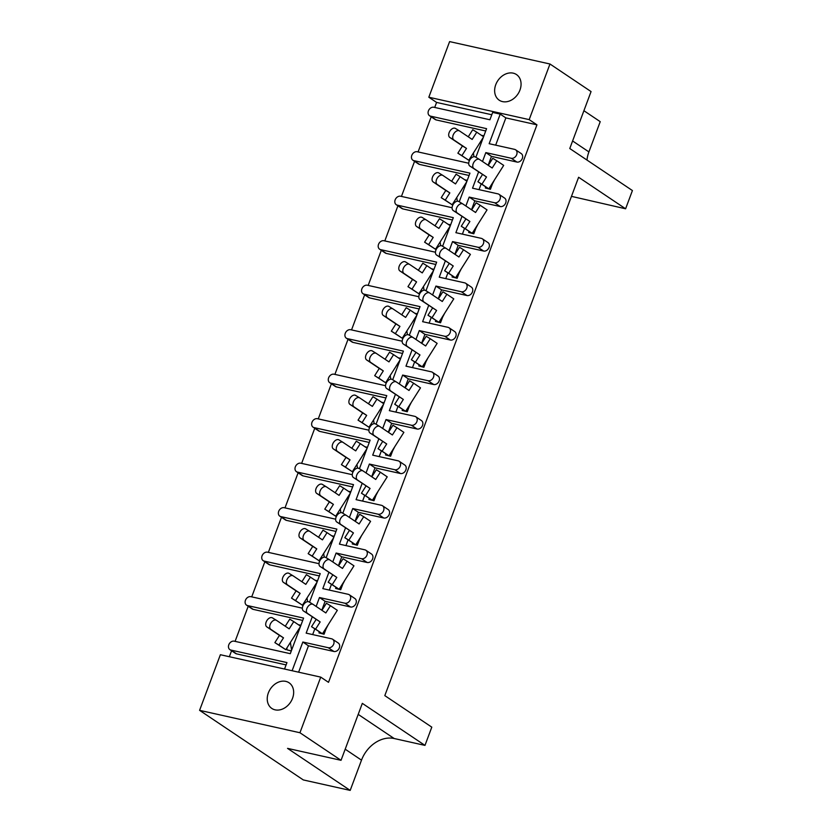 <?xml version="1.0" encoding="UTF-8"?>
<svg xmlns="http://www.w3.org/2000/svg" width="832" height="832" viewBox="0 0 832 832"><rect width="100%" height="100%" fill="white"/><g stroke="black" fill="none" stroke-linecap="round" stroke-linejoin="round"><path stroke-width="1.25" d="M268.351 692.91A15.454 12.074 -56.1 0 0 271.835 708.448A15.454 12.074 -56.1 0 0 292.542 698.308A15.454 12.074 -56.1 0 0 289.058 682.77A15.454 12.074 -56.1 0 0 268.351 692.91M495.758 84.677A15.454 12.074 -56.1 0 0 499.242 100.214A15.454 12.074 -56.1 0 0 519.948 90.085A15.454 12.074 -56.1 0 0 516.464 74.547A15.454 12.074 -56.1 0 0 495.758 84.677M491.785 114.754L436.592 102.43L434.71 107.442M431.194 116.844L418.08 151.934M414.565 161.335L401.44 196.425M397.925 205.826L384.81 240.926M381.295 250.318L368.17 285.418M364.655 294.819L351.541 329.909M348.026 339.31L334.901 374.4M331.386 383.802L318.261 418.891M314.746 428.293L301.631 463.393M298.116 472.794L284.991 507.884M281.476 517.286L268.362 552.375M264.846 561.777L251.722 596.866M248.206 606.268L235.092 641.368M231.577 650.77L229.341 656.729M436.592 102.43L428.823 97.219L449.613 41.6L549.973 64.002L529.183 119.621L428.823 97.219M549.973 64.002L591.063 91.572L569.774 148.522L632.414 190.549L625.602 208.79L578.614 177.268L384.81 695.625L431.798 727.147L424.975 745.389L362.326 703.362L341.037 760.313L287.55 748.374L350.189 790.4L303.316 779.938L199.586 710.341L220.376 654.722L320.736 677.123L299.946 732.742L199.586 710.341M482.498 161.491L485.826 152.599L511.254 158.267A4.826 3.775 -56.1 0 0 516.693 154.658A4.826 3.775 -56.1 0 0 515.601 149.812A4.826 3.775 -56.1 0 0 514.582 149.365L489.154 143.697L500.219 114.109L492.658 112.424L489.913 119.766L433.878 107.255A4.826 3.775 -56.1 0 0 428.428 110.854A4.826 3.775 -56.1 0 0 429.52 115.71A4.826 3.775 -56.1 0 0 430.55 116.147L486.585 128.658L475.883 157.279M495.664 145.153L505.856 117.894L500.219 114.109M479.034 189.644L481.156 183.945M488.134 165.277L491.462 156.374L516.89 162.053L511.254 158.267M485.826 152.599L491.462 156.374M465.868 205.993L469.196 197.09L494.614 202.758A4.826 3.775 -56.1 0 0 500.053 199.16A4.826 3.775 -56.1 0 0 498.971 194.303A4.826 3.775 -56.1 0 0 497.942 193.866L472.524 188.188L478.608 171.912M322.244 633.651L318.968 632.913L324.074 634.223L326.31 628.222M338.884 589.15L335.608 588.422L340.704 589.732L342.95 583.731M355.514 544.658L352.238 543.93L357.344 545.241L359.59 539.23M372.154 500.167L368.878 499.439L373.974 500.739L376.22 494.738M388.794 455.676L385.507 454.938L390.614 456.248L392.86 450.247M405.423 411.185L402.147 410.446L407.243 411.757L409.49 405.756M422.063 366.683L418.787 365.955L423.883 367.266L426.13 361.254M438.693 322.192L435.417 321.464L440.523 322.764L442.759 316.763M455.333 277.701L452.057 276.962L457.153 278.273L459.399 272.272M471.962 233.21L468.686 232.471L473.793 233.782L476.039 227.781M488.602 188.708L485.326 187.98L490.422 189.29L492.669 183.279M515.601 149.812L521.238 153.587A4.826 3.775 123.9 0 1 522.33 158.444A4.826 3.775 123.9 0 1 516.89 162.053M498.971 194.303L504.608 198.089A4.826 3.775 123.9 0 1 505.7 202.935A4.826 3.775 123.9 0 1 500.25 206.544L494.614 202.758M471.505 209.768L474.833 200.866L500.25 206.544M462.394 234.135L464.526 228.436M482.331 238.794L487.968 242.58A4.826 3.775 123.9 0 1 489.06 247.437A4.826 3.775 123.9 0 1 483.621 251.035L477.984 247.26A4.826 3.775 -56.1 0 0 483.423 243.651A4.826 3.775 -56.1 0 0 482.331 238.794A4.826 3.775 -56.1 0 0 481.302 238.358L455.884 232.679L461.968 216.414M454.865 254.27L458.193 245.367L483.621 251.035M445.754 278.626L447.886 272.938M465.702 283.286L471.338 287.071A4.826 3.775 123.9 0 1 472.42 291.928A4.826 3.775 123.9 0 1 466.981 295.537L461.344 291.751A4.826 3.775 -56.1 0 0 466.783 288.142A4.826 3.775 -56.1 0 0 465.702 283.286A4.826 3.775 -56.1 0 0 464.672 282.849L439.254 277.181L445.338 260.905M438.235 298.761L441.563 289.858L466.981 295.537M429.125 323.128L431.257 317.429M449.062 327.787L454.698 331.562A4.826 3.775 123.9 0 1 455.79 336.419A4.826 3.775 123.9 0 1 450.341 340.028L444.704 336.242A4.826 3.775 -56.1 0 0 450.154 332.634A4.826 3.775 -56.1 0 0 449.062 327.787A4.826 3.775 -56.1 0 0 448.032 327.34L422.614 321.672L428.698 305.396M421.595 343.252L424.923 334.35L450.341 340.028M412.485 367.619L414.617 361.92M432.432 372.278L438.069 376.054A4.826 3.775 123.9 0 1 439.15 380.91A4.826 3.775 123.9 0 1 433.711 384.519L428.074 380.734A4.826 3.775 -56.1 0 0 433.514 377.135A4.826 3.775 -56.1 0 0 432.432 372.278A4.826 3.775 -56.1 0 0 431.402 371.842L405.974 366.163L412.058 349.887M404.966 387.743L408.294 378.841L433.711 384.519M395.855 412.11L397.977 406.411M415.792 416.77L421.429 420.555A4.826 3.775 123.9 0 1 422.521 425.412A4.826 3.775 123.9 0 1 417.071 429.01L411.434 425.235A4.826 3.775 -56.1 0 0 416.884 421.626A4.826 3.775 -56.1 0 0 415.792 416.77A4.826 3.775 -56.1 0 0 414.762 416.333L389.345 410.654L395.429 394.378M388.326 432.245L391.654 423.342L417.071 429.01M379.215 456.602L381.347 450.913M399.152 461.261L404.799 465.046A4.826 3.775 123.9 0 1 405.881 469.903A4.826 3.775 123.9 0 1 400.442 473.512L394.805 469.726A4.826 3.775 -56.1 0 0 400.244 466.118A4.826 3.775 -56.1 0 0 399.152 461.261A4.826 3.775 -56.1 0 0 398.133 460.824L372.705 455.156L378.789 438.88M371.686 476.736L375.014 467.834L400.442 473.512M362.586 501.103L364.707 495.404M382.522 505.762L388.159 509.538A4.826 3.775 123.9 0 1 389.251 514.394A4.826 3.775 123.9 0 1 383.802 518.003L378.165 514.218A4.826 3.775 -56.1 0 0 383.614 510.609A4.826 3.775 -56.1 0 0 382.522 505.762A4.826 3.775 -56.1 0 0 381.493 505.315L356.075 499.647L362.159 483.371M355.056 521.227L358.384 512.325L383.802 518.003M345.946 545.594L348.078 539.895M365.882 550.254L371.519 554.029A4.826 3.775 123.9 0 1 372.611 558.886A4.826 3.775 123.9 0 1 367.172 562.494L361.535 558.709A4.826 3.775 -56.1 0 0 366.974 555.11A4.826 3.775 -56.1 0 0 365.882 550.254A4.826 3.775 -56.1 0 0 364.853 549.817L339.435 544.138L345.519 527.862M338.416 565.718L341.744 556.816L367.172 562.494M329.306 590.086L331.438 584.386M349.253 594.745L354.89 598.53A4.826 3.775 123.9 0 1 355.971 603.387A4.826 3.775 123.9 0 1 350.532 606.986L344.895 603.21A4.826 3.775 -56.1 0 0 350.334 599.602A4.826 3.775 -56.1 0 0 349.253 594.745A4.826 3.775 -56.1 0 0 348.223 594.308L322.806 588.63L328.89 572.354M321.786 610.21L325.114 601.318L350.532 606.986M312.676 634.577L314.808 628.888M332.613 639.236L338.25 643.022A4.826 3.775 123.9 0 1 339.342 647.878A4.826 3.775 123.9 0 1 333.902 651.477L328.255 647.702A4.826 3.775 -56.1 0 0 333.705 644.093A4.826 3.775 -56.1 0 0 332.613 639.236A4.826 3.775 -56.1 0 0 331.583 638.799L306.166 633.131L312.25 616.855M298.615 672.183L308.474 645.809L333.902 651.477M320.736 677.123L328.505 682.334L536.952 124.831L505.856 117.894M469.196 197.09L474.833 200.866M449.228 250.484L452.556 241.582L458.193 245.367M432.598 294.975L435.926 286.073L441.563 289.858M415.958 339.466L419.286 330.574L424.923 334.35M399.318 383.968L402.646 375.066L408.294 378.841M382.689 428.459L386.017 419.557L391.654 423.342M366.049 472.95L369.377 464.048L375.014 467.834M349.419 517.442L352.747 508.539L358.384 512.325M332.779 561.943L336.107 553.041L341.744 556.816M316.15 606.434L319.478 597.532L325.114 601.318M291.346 650.853L287.03 649.886L291.283 651.009M430.55 116.147L436.186 119.933L485.711 130.988M436.186 119.933A4.826 3.775 123.9 0 1 435.157 119.496L429.52 115.71M302.37 608.171L250.879 596.679A4.826 3.775 -56.1 0 0 245.44 600.288A4.826 3.775 -56.1 0 0 246.532 605.145A4.826 3.775 -56.1 0 0 247.562 605.582L303.597 618.093L290.285 653.682L234.25 641.181A4.826 3.775 -56.1 0 0 228.8 644.779A4.826 3.775 -56.1 0 0 229.892 649.636A4.826 3.775 -56.1 0 0 230.922 650.073L236.558 653.858L286.094 664.914M236.558 653.858A4.826 3.775 123.9 0 1 235.529 653.422L229.892 649.636M247.562 605.582L253.198 609.367L302.723 620.422M253.198 609.367A4.826 3.775 123.9 0 1 252.169 608.93L246.532 605.145M319.01 563.68L267.519 552.188A4.826 3.775 -56.1 0 0 262.08 555.797A4.826 3.775 -56.1 0 0 263.162 560.654A4.826 3.775 -56.1 0 0 264.191 561.09L269.828 564.876L319.363 575.931M269.828 564.876A4.826 3.775 123.9 0 1 268.798 564.429L263.162 560.654M335.639 519.189L284.159 507.697A4.826 3.775 -56.1 0 0 278.71 511.306A4.826 3.775 -56.1 0 0 279.802 516.152A4.826 3.775 -56.1 0 0 280.831 516.599L286.468 520.374L335.993 531.43M286.468 520.374A4.826 3.775 123.9 0 1 285.438 519.938L279.802 516.152M352.279 474.698L300.789 463.206A4.826 3.775 -56.1 0 0 295.35 466.804A4.826 3.775 -56.1 0 0 296.431 471.661A4.826 3.775 -56.1 0 0 297.461 472.098L303.098 475.883L352.633 486.938M303.098 475.883A4.826 3.775 123.9 0 1 302.078 475.446L296.431 471.661M368.909 430.196L317.429 418.704A4.826 3.775 -56.1 0 0 311.979 422.313A4.826 3.775 -56.1 0 0 313.071 427.17A4.826 3.775 -56.1 0 0 314.101 427.606L319.738 431.392L369.262 442.447M319.738 431.392A4.826 3.775 123.9 0 1 318.708 430.955L313.071 427.17M385.549 385.705L334.058 374.213A4.826 3.775 -56.1 0 0 328.619 377.822A4.826 3.775 -56.1 0 0 329.711 382.678A4.826 3.775 -56.1 0 0 330.73 383.115L336.367 386.901L385.902 397.956M336.367 386.901A4.826 3.775 123.9 0 1 335.348 386.454L329.711 382.678M402.178 341.214L350.698 329.722A4.826 3.775 -56.1 0 0 345.249 333.33A4.826 3.775 -56.1 0 0 346.341 338.187A4.826 3.775 -56.1 0 0 347.37 338.624L353.007 342.399L402.542 353.454M353.007 342.399A4.826 3.775 123.9 0 1 351.978 341.962L346.341 338.187M418.818 296.722L367.328 285.23A4.826 3.775 -56.1 0 0 361.889 288.829A4.826 3.775 -56.1 0 0 362.981 293.686A4.826 3.775 -56.1 0 0 364.01 294.122L369.647 297.908L419.172 308.963M369.647 297.908A4.826 3.775 123.9 0 1 368.618 297.471L362.981 293.686M435.448 252.221L383.968 240.739A4.826 3.775 -56.1 0 0 378.529 244.338A4.826 3.775 -56.1 0 0 379.61 249.194A4.826 3.775 -56.1 0 0 380.64 249.631L386.277 253.417L435.812 264.472M386.277 253.417A4.826 3.775 123.9 0 1 385.247 252.98L379.61 249.194M452.088 207.73L400.608 196.238A4.826 3.775 -56.1 0 0 395.158 199.846A4.826 3.775 -56.1 0 0 396.25 204.703A4.826 3.775 -56.1 0 0 397.28 205.14L402.917 208.926L452.442 219.981M402.917 208.926A4.826 3.775 123.9 0 1 401.887 208.489L396.25 204.703M468.728 163.238L417.238 151.746A4.826 3.775 -56.1 0 0 411.798 155.355A4.826 3.775 -56.1 0 0 412.88 160.212A4.826 3.775 -56.1 0 0 413.91 160.649L419.546 164.424L469.082 175.479M419.546 164.424A4.826 3.775 123.9 0 1 418.527 163.987L412.88 160.212M459.254 201.77L469.955 173.15L413.91 160.649M442.614 246.262L453.315 217.651L397.28 205.14M425.984 290.753L436.675 262.142L380.64 249.631M409.344 335.254L420.046 306.634L364.01 294.122M392.714 379.746L403.406 351.125L347.37 338.624M376.074 424.237L386.776 395.626L330.73 383.115M359.434 468.728L370.136 440.118L314.101 427.606M342.805 513.23L353.506 484.609L297.461 472.098M326.165 557.721L336.866 529.1L280.831 516.599M309.535 602.212L320.237 573.602L264.191 561.09M292.105 670.738L302.838 642.023L308.474 645.809M284.544 669.042L286.957 662.584L230.922 650.073M302.838 642.023L328.255 647.702M319.478 597.532L344.895 603.21M336.107 553.041L361.535 558.709M352.747 508.539L378.165 514.218M369.377 464.048L394.805 469.726M386.017 419.557L411.434 425.235M402.646 375.066L428.074 380.734M419.286 330.574L444.704 336.242M435.926 286.073L461.344 291.751M452.556 241.582L477.984 247.26M341.037 760.313L299.946 732.742M583.908 110.718L600.226 121.659L588.91 151.913A28.985 22.63 123.9 0 0 586.976 160.056M536.952 124.831L529.183 119.621M571.48 196.362L625.602 208.79M350.189 790.4L361.504 760.146A28.985 22.63 123.9 0 1 394.17 738.514L424.975 745.389M285.262 626.236L289.744 619.164L293.769 621.618L289.182 628.857L276.526 620.37A5.314 3.318 121.4 0 0 276.453 620.318A5.314 3.318 121.4 0 0 270.889 623.064A5.314 3.318 121.4 0 0 270.837 629.346L283.494 637.832L278.907 645.07L285.792 649.698L290.378 642.46L291.616 650.125M270.837 629.346L266.812 626.891A5.314 3.318 -58.6 0 1 266.864 620.61A5.314 3.318 -58.6 0 1 272.428 617.864A5.314 3.318 -58.6 0 1 272.501 617.916L276.37 620.277M300.914 625.269L298.366 624.697M287.03 649.886L286.894 647.962M290.378 642.46L300.279 626.974M296.067 633.485L300.394 626.662M266.812 626.891L279.469 635.378L274.872 642.616L285.792 649.698M293.769 621.618L300.57 626.184M274.872 642.616L278.907 645.07M279.469 635.378L283.494 637.832M321.932 610.314L326.414 603.242L330.439 605.696L325.842 612.945L313.196 604.448A5.314 3.318 121.4 0 0 313.123 604.406A5.314 3.318 121.4 0 0 307.559 607.152A5.314 3.318 121.4 0 0 307.507 613.423L303.482 610.969A5.314 3.318 -58.6 0 1 303.534 604.687A5.314 3.318 -58.6 0 1 309.088 601.942A5.314 3.318 -58.6 0 1 309.171 601.994L313.04 604.354M303.482 610.969L320.164 621.92L315.567 629.158L322.462 633.776L327.049 626.538L323.69 633.974L322.504 633.703M316.129 619.455L311.542 626.694L315.567 629.158M319.426 631.925L318.968 632.913L319.353 631.883M330.439 605.696L337.324 610.324L327.049 626.538M311.542 626.694L322.462 633.776M307.507 613.423L320.164 621.92M301.902 581.734L306.374 574.662L310.398 577.127L305.812 584.366L293.166 575.879A5.314 3.318 121.4 0 0 293.082 575.827A5.314 3.318 121.4 0 0 287.518 578.573A5.314 3.318 121.4 0 0 287.477 584.854L300.123 593.341L295.537 600.579L302.432 605.207L307.018 597.969L307.611 601.64M287.477 584.854L283.452 582.39A5.314 3.318 -58.6 0 1 283.494 576.118A5.314 3.318 -58.6 0 1 289.058 573.373A5.314 3.318 -58.6 0 1 289.13 573.414L293.01 575.786M317.543 580.778L314.995 580.206M303.607 604.573L303.534 603.47M307.018 597.969L316.909 582.483M312.707 588.994L317.023 582.171M283.452 582.39L296.098 590.886L291.512 598.125L302.432 605.207M310.398 577.127L317.21 581.693M291.512 598.125L295.537 600.579M296.098 590.886L300.123 593.341M318.531 537.243L323.014 530.171L327.038 532.636L322.452 539.874L309.795 531.378A5.314 3.318 121.4 0 0 309.722 531.336A5.314 3.318 121.4 0 0 304.158 534.082A5.314 3.318 121.4 0 0 304.106 540.353L316.763 548.85L312.177 556.088L319.062 560.716L323.658 553.467L324.251 557.149M304.106 540.353L300.082 537.898A5.314 3.318 -58.6 0 1 300.134 531.627A5.314 3.318 -58.6 0 1 305.698 528.882A5.314 3.318 -58.6 0 1 305.77 528.923L309.65 531.294M334.183 536.286L331.635 535.714M320.237 560.082L320.164 558.969M323.658 553.467L333.549 537.982M329.337 544.492L333.663 537.68M300.082 537.898L312.738 546.385L308.152 553.634L319.062 560.716M327.038 532.636L333.84 537.191M308.152 553.634L312.177 556.088M312.738 546.385L316.763 548.85M335.171 492.752L339.654 485.68L343.678 488.134L339.082 495.383L326.435 486.886A5.314 3.318 121.4 0 0 326.352 486.845A5.314 3.318 121.4 0 0 320.798 489.59A5.314 3.318 121.4 0 0 320.746 495.862L333.403 504.358L328.806 511.597L335.702 516.214L340.288 508.976L340.881 512.658M320.746 495.862L316.722 493.407A5.314 3.318 -58.6 0 1 316.763 487.126A5.314 3.318 -58.6 0 1 322.327 484.38A5.314 3.318 -58.6 0 1 322.41 484.432L326.279 486.793M350.823 491.785L348.265 491.223M336.877 515.58L336.804 514.478M340.288 508.976L350.178 493.49M345.977 500.001L350.293 493.189M316.722 493.407L329.368 501.894L324.782 509.132L335.702 516.214M343.678 488.134L350.48 492.7M324.782 509.132L328.806 511.597M329.368 501.894L333.403 504.358M351.801 448.261L356.283 441.189L360.308 443.643L355.722 450.882L343.065 442.395A5.314 3.318 121.4 0 0 342.992 442.343A5.314 3.318 121.4 0 0 337.428 445.089A5.314 3.318 121.4 0 0 337.376 451.37L350.033 459.857L345.446 467.106L352.331 471.723L356.928 464.485L357.521 468.156M337.376 451.37L333.351 448.916A5.314 3.318 -58.6 0 1 333.403 442.634A5.314 3.318 -58.6 0 1 338.967 439.889A5.314 3.318 -58.6 0 1 339.04 439.941L342.919 442.302M367.453 447.294L364.905 446.732M353.517 471.089L353.434 469.986M356.928 464.485L366.818 448.999M362.617 455.51L366.933 448.687M333.351 448.916L346.008 457.402L341.422 464.641L352.331 471.723M360.308 443.643L367.11 448.209M341.422 464.641L345.446 467.106M346.008 457.402L350.033 459.857M368.441 403.759L372.923 396.687L376.948 399.152L372.362 406.39L359.705 397.904A5.314 3.318 121.4 0 0 359.632 397.852A5.314 3.318 121.4 0 0 354.068 400.598A5.314 3.318 121.4 0 0 354.016 406.879L366.673 415.366L362.076 422.604L368.971 427.232L373.558 419.994L374.15 423.665M354.016 406.879L349.991 404.414A5.314 3.318 -58.6 0 1 350.043 398.143A5.314 3.318 -58.6 0 1 355.607 395.398A5.314 3.318 -58.6 0 1 355.68 395.439L359.549 397.81M384.093 402.802L381.545 402.23M370.146 426.598L370.074 425.495M373.558 419.994L383.448 404.508M379.246 411.018L383.573 404.196M349.991 404.414L362.648 412.911L358.051 420.15L368.971 427.232M376.948 399.152L383.75 403.718M358.051 420.15L362.076 422.604M362.648 412.911L366.673 415.366M385.07 359.268L389.553 352.196L393.578 354.661L388.991 361.899L376.334 353.413A5.314 3.318 121.4 0 0 376.262 353.361A5.314 3.318 121.4 0 0 370.698 356.106A5.314 3.318 121.4 0 0 370.646 362.378L383.302 370.874L378.716 378.113L385.611 382.741L390.198 375.492L390.79 379.174M370.646 362.378L366.621 359.923A5.314 3.318 -58.6 0 1 366.673 353.652A5.314 3.318 -58.6 0 1 372.237 350.906A5.314 3.318 -58.6 0 1 372.31 350.948L376.189 353.319M400.722 358.311L398.174 357.739M386.786 382.106L386.714 380.994M390.198 375.492L400.088 360.006M395.886 366.517L400.202 359.705M366.621 359.923L379.278 368.41L374.691 375.658L385.611 382.741M393.578 354.661L400.379 359.216M374.691 375.658L378.716 378.113M379.278 368.41L383.302 370.874M401.71 314.777L406.193 307.705L410.218 310.159L405.631 317.408L392.974 308.911A5.314 3.318 121.4 0 0 392.902 308.87A5.314 3.318 121.4 0 0 387.338 311.615A5.314 3.318 121.4 0 0 387.286 317.886L399.942 326.383L395.356 333.622L402.241 338.239L406.827 331.001L407.42 334.682M387.286 317.886L383.261 315.432A5.314 3.318 -58.6 0 1 383.313 309.15A5.314 3.318 -58.6 0 1 388.877 306.405A5.314 3.318 -58.6 0 1 388.95 306.457L392.818 308.818M417.362 313.81L414.814 313.248M403.416 337.605L403.343 336.502M406.827 331.001L416.728 315.515M412.516 322.026L416.842 315.214M383.261 315.432L395.918 323.918L391.321 331.157L402.241 338.239M410.218 310.159L417.019 314.725M391.321 331.157L395.356 333.622M395.918 323.918L399.942 326.383M418.34 270.286L422.822 263.214L426.847 265.668L422.261 272.906L409.604 264.42A5.314 3.318 121.4 0 0 409.531 264.368A5.314 3.318 121.4 0 0 403.967 267.114A5.314 3.318 121.4 0 0 403.926 273.395L416.572 281.882L411.986 289.13L418.881 293.748L423.467 286.51L424.06 290.191M403.926 273.395L399.901 270.941A5.314 3.318 -58.6 0 1 399.942 264.659A5.314 3.318 -58.6 0 1 405.506 261.914A5.314 3.318 -58.6 0 1 405.579 261.966L409.458 264.326M433.992 269.318L431.444 268.757M420.056 293.114L419.983 292.011M423.467 286.51L433.358 271.024M429.156 277.534L433.472 270.712M399.901 270.941L412.547 279.427L407.961 286.666L418.881 293.748M426.847 265.668L433.659 270.234M407.961 286.666L411.986 289.13M412.547 279.427L416.572 281.882M338.562 565.822L343.044 558.75L347.069 561.205L342.482 568.443L329.826 559.957A5.314 3.318 121.4 0 0 329.753 559.905A5.314 3.318 121.4 0 0 324.189 562.661A5.314 3.318 121.4 0 0 324.137 568.932L320.112 566.478A5.314 3.318 -58.6 0 1 320.164 560.196A5.314 3.318 -58.6 0 1 325.728 557.45A5.314 3.318 -58.6 0 1 325.801 557.502L329.68 559.863M320.112 566.478L336.794 577.418L332.207 584.667L339.102 589.285L343.689 582.046L340.33 589.482L339.144 589.212M332.769 574.964L328.182 582.202L332.207 584.667M336.055 587.434L335.608 588.422L335.993 587.392M347.069 561.205L353.964 565.833L343.689 582.046M328.182 582.202L339.102 589.285M324.137 568.932L336.794 577.418M355.202 521.321L359.684 514.259L363.709 516.714L359.122 523.952L346.466 515.466A5.314 3.318 121.4 0 0 346.393 515.414A5.314 3.318 121.4 0 0 340.829 518.159A5.314 3.318 121.4 0 0 340.777 524.441L336.752 521.976A5.314 3.318 -58.6 0 1 336.804 515.705A5.314 3.318 -58.6 0 1 342.368 512.959A5.314 3.318 -58.6 0 1 342.441 513.001L346.31 515.372M336.752 521.976L353.434 532.927L348.837 540.166L355.732 544.794L360.318 537.555L356.97 544.981L355.784 544.721M349.409 530.473L344.812 537.711L348.837 540.166M352.695 542.942L352.238 543.93L352.622 542.89M363.709 516.714L370.594 521.331L360.318 537.555M344.812 537.711L355.732 544.794M340.777 524.441L353.434 532.927M371.831 476.83L376.314 469.758L380.338 472.222L375.752 479.461L363.095 470.974A5.314 3.318 121.4 0 0 363.022 470.922A5.314 3.318 121.4 0 0 357.458 473.668A5.314 3.318 121.4 0 0 357.417 479.95L353.382 477.485A5.314 3.318 -58.6 0 1 353.434 471.214A5.314 3.318 -58.6 0 1 358.998 468.468A5.314 3.318 -58.6 0 1 359.07 468.51L362.95 470.881M353.382 477.485L370.063 488.436L365.477 495.674L372.372 500.302L376.958 493.054L373.599 500.49L372.414 500.23M366.038 485.971L361.452 493.22L365.477 495.674M369.335 498.441L368.878 499.439L369.262 498.399M380.338 472.222L387.234 476.84L376.958 493.054M361.452 493.22L372.372 500.302M357.417 479.95L370.063 488.436M388.471 432.338L392.954 425.266L396.978 427.721L392.392 434.97L379.735 426.473A5.314 3.318 121.4 0 0 379.662 426.431A5.314 3.318 121.4 0 0 374.098 429.177A5.314 3.318 121.4 0 0 374.046 435.448L370.022 432.994A5.314 3.318 -58.6 0 1 370.074 426.712A5.314 3.318 -58.6 0 1 375.638 423.966A5.314 3.318 -58.6 0 1 375.71 424.018L379.579 426.379M370.022 432.994L386.703 443.945L382.117 451.183L389.002 455.801L393.588 448.562L390.239 455.998L389.054 455.728M382.678 441.48L378.092 448.718L382.117 451.183M385.965 453.95L385.507 454.938L385.902 453.908M396.978 427.721L403.874 432.349L393.588 448.562M378.092 448.718L389.002 455.801M374.046 435.448L386.703 443.945M405.111 387.847L409.583 380.775L413.618 383.23L409.022 390.468L396.375 381.982A5.314 3.318 121.4 0 0 396.292 381.94A5.314 3.318 121.4 0 0 390.728 384.686A5.314 3.318 121.4 0 0 390.686 390.957L386.662 388.502A5.314 3.318 -58.6 0 1 386.703 382.221A5.314 3.318 -58.6 0 1 392.267 379.475A5.314 3.318 -58.6 0 1 392.34 379.527L396.219 381.888M386.662 388.502L403.333 399.443L398.746 406.692L405.642 411.31L410.228 404.071L406.869 411.507L405.683 411.237M399.308 396.989L394.722 404.227L398.746 406.692M402.605 409.458L402.147 410.446L402.532 409.417M413.618 383.23L420.503 387.858L410.228 404.071M394.722 404.227L405.642 411.31M390.686 390.957L403.333 399.443M421.741 343.346L426.223 336.284L430.248 338.738L425.662 345.977L413.005 337.49A5.314 3.318 121.4 0 0 412.932 337.438A5.314 3.318 121.4 0 0 407.368 340.184A5.314 3.318 121.4 0 0 407.316 346.466L403.291 344.001A5.314 3.318 -58.6 0 1 403.343 337.73A5.314 3.318 -58.6 0 1 408.907 334.984A5.314 3.318 -58.6 0 1 408.98 335.036L412.859 337.397M403.291 344.001L419.973 354.952L415.386 362.19L422.271 366.818L426.868 359.58L423.509 367.006L422.323 366.746M415.948 352.498L411.362 359.736L415.386 362.19M419.234 364.967L418.787 365.955L419.172 364.926M430.248 338.738L437.143 343.356L426.868 359.58M411.362 359.736L422.271 366.818M407.316 346.466L419.973 354.952M438.381 298.854L442.863 291.782L446.888 294.247L442.291 301.486L429.645 292.999A5.314 3.318 121.4 0 0 429.572 292.947A5.314 3.318 121.4 0 0 424.008 295.693A5.314 3.318 121.4 0 0 423.956 301.974L419.931 299.51A5.314 3.318 -58.6 0 1 419.983 293.238A5.314 3.318 -58.6 0 1 425.537 290.493A5.314 3.318 -58.6 0 1 425.62 290.534L429.489 292.906M419.931 299.51L436.613 310.461L432.016 317.699L438.911 322.327L443.498 315.078L440.138 322.514L438.953 322.254M432.578 308.006L427.991 315.245L432.016 317.699M435.874 320.466L435.417 321.464L435.802 320.424M446.888 294.247L453.773 298.865L443.498 315.078M427.991 315.245L438.911 322.327M423.956 301.974L436.613 310.461M434.98 225.784L439.462 218.722L443.487 221.177L438.901 228.415L426.244 219.929A5.314 3.318 121.4 0 0 426.171 219.877A5.314 3.318 121.4 0 0 420.607 222.622A5.314 3.318 121.4 0 0 420.555 228.904L433.212 237.39L428.626 244.629L435.51 249.257L440.097 242.018L440.7 245.69M420.555 228.904L416.53 226.439A5.314 3.318 -58.6 0 1 416.582 220.168A5.314 3.318 -58.6 0 1 422.146 217.422A5.314 3.318 -58.6 0 1 422.219 217.464L426.098 219.835M450.632 224.827L448.084 224.255M436.686 248.622L436.613 247.52M440.097 242.018L449.998 226.533M445.786 233.043L450.112 226.221M416.53 226.439L429.187 234.936L424.601 242.174L435.51 249.257M443.487 221.177L450.289 225.742M424.601 242.174L428.626 244.629M429.187 234.936L433.212 237.39M451.62 181.293L456.092 174.221L460.127 176.686L455.53 183.924L442.884 175.438A5.314 3.318 121.4 0 0 442.801 175.386A5.314 3.318 121.4 0 0 437.247 178.131A5.314 3.318 121.4 0 0 437.195 184.413L449.842 192.899L445.255 200.138L452.15 204.766L456.737 197.517L457.33 201.198M437.195 184.413L433.17 181.948A5.314 3.318 -58.6 0 1 433.212 175.677A5.314 3.318 -58.6 0 1 438.776 172.931A5.314 3.318 -58.6 0 1 438.859 172.973L442.728 175.344M467.262 180.336L464.714 179.764M453.326 204.131L453.253 203.018M456.737 197.517L466.627 182.031M462.426 188.542L466.742 181.73M433.17 181.948L445.817 190.434L441.23 197.683L452.15 204.766M460.127 176.686L466.929 181.241M441.23 197.683L445.255 200.138M445.817 190.434L449.842 192.899M468.25 136.802L472.732 129.73L476.757 132.184L472.17 139.433L459.514 130.936A5.314 3.318 121.4 0 0 459.441 130.894A5.314 3.318 121.4 0 0 453.877 133.64A5.314 3.318 121.4 0 0 453.825 139.911L466.482 148.408L461.895 155.646L468.78 160.264L473.377 153.026L473.97 156.707M453.825 139.911L449.8 137.457A5.314 3.318 -58.6 0 1 449.852 131.175A5.314 3.318 -58.6 0 1 455.416 128.43A5.314 3.318 -58.6 0 1 455.489 128.482L459.368 130.842M483.902 135.845L481.354 135.273M469.966 159.63L469.882 158.527M473.377 153.026L483.267 137.54M479.055 144.05L483.382 137.238M449.8 137.457L462.457 145.943L457.87 153.182L468.78 160.264M476.757 132.184L483.558 136.75M457.87 153.182L461.895 155.646M462.457 145.943L466.482 148.408M455.01 254.363L459.493 247.291L463.518 249.746L458.931 256.994L446.274 248.498A5.314 3.318 121.4 0 0 446.202 248.456A5.314 3.318 121.4 0 0 440.638 251.202A5.314 3.318 121.4 0 0 440.586 257.473L436.561 255.018A5.314 3.318 -58.6 0 1 436.613 248.737A5.314 3.318 -58.6 0 1 442.177 245.991A5.314 3.318 -58.6 0 1 442.25 246.043L446.129 248.414M436.561 255.018L453.242 265.97L448.656 273.208L455.541 277.826L460.138 270.587L456.778 278.023L455.593 277.753M449.218 263.505L444.631 270.754L448.656 273.208M452.504 275.974L452.057 276.962L452.442 275.933M463.518 249.746L470.413 254.374L460.138 270.587M444.631 270.754L455.541 277.826M440.586 257.473L453.242 265.97M471.65 209.872L476.133 202.8L480.158 205.254L475.571 212.493L462.914 204.006A5.314 3.318 121.4 0 0 462.842 203.965A5.314 3.318 121.4 0 0 457.278 206.71A5.314 3.318 121.4 0 0 457.226 212.982L453.201 210.527A5.314 3.318 -58.6 0 1 453.253 204.246A5.314 3.318 -58.6 0 1 458.817 201.5A5.314 3.318 -58.6 0 1 458.89 201.552L462.758 203.913M453.201 210.527L469.882 221.468L465.286 228.717L472.181 233.334L476.767 226.096L473.418 233.532L472.222 233.262M465.858 219.014L461.261 226.252L465.286 228.717M469.144 231.483L468.686 232.471L469.071 231.442M480.158 205.254L487.042 209.882L476.767 226.096M461.261 226.252L472.181 233.334M457.226 212.982L469.882 221.468M488.28 165.37L492.762 158.309L496.787 160.763L492.201 168.002L479.544 159.515A5.314 3.318 121.4 0 0 479.471 159.463A5.314 3.318 121.4 0 0 473.907 162.209A5.314 3.318 121.4 0 0 473.866 168.49L469.83 166.036A5.314 3.318 -58.6 0 1 469.882 159.754A5.314 3.318 -58.6 0 1 475.446 157.009A5.314 3.318 -58.6 0 1 475.519 157.061L479.398 159.422M469.83 166.036L486.512 176.977L481.926 184.215L488.821 188.843L493.407 181.605L490.048 189.03L488.862 188.77M482.487 174.522L477.901 181.761L481.926 184.215M485.784 186.992L485.326 187.98L485.711 186.95M496.787 160.763L503.682 165.391L493.407 181.605M477.901 181.761L488.821 188.843M473.866 168.49L486.512 176.977M358.207 714.386L394.17 738.514M345.186 749.195L361.504 760.146M572.603 140.972L588.91 151.913M272.428 617.864L276.453 620.318M313.123 604.406L309.088 601.942M328.214 624.707L325.53 629.897M289.058 573.373L293.082 575.827M305.698 528.882L309.722 531.336M322.327 484.38L326.352 486.845M338.967 439.889L342.992 442.343M355.607 395.398L359.632 397.852M372.237 350.906L376.262 353.361M388.877 306.405L392.902 308.87M405.506 261.914L409.531 264.368M329.753 559.905L325.728 557.45M344.843 580.216L342.17 585.395M346.393 515.414L342.368 512.959M361.483 535.725L358.81 540.904M363.022 470.922L358.998 468.468M378.113 491.234L375.44 496.413M379.662 426.431L375.638 423.966M394.753 446.732L392.08 451.922M396.292 381.94L392.267 379.475M411.382 402.241L408.71 407.43M412.932 337.438L408.907 334.984M428.022 357.75L425.35 362.929M429.572 292.947L425.537 290.493M444.662 313.258L441.979 318.438M422.146 217.422L426.171 219.877M438.776 172.931L442.801 175.386M455.416 128.43L459.441 130.894M446.202 248.456L442.177 245.991M461.292 268.757L458.619 273.946M462.842 203.965L458.817 201.5M477.932 224.266L475.259 229.455M479.471 159.463L475.446 157.009M494.562 179.774L491.889 184.954"/></g></svg>
